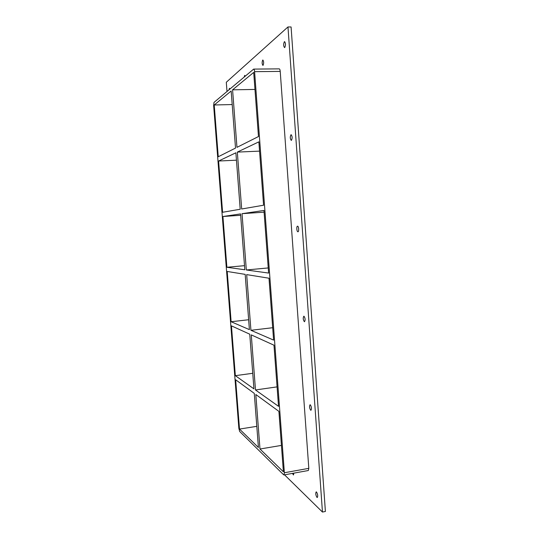 <?xml version="1.0" encoding="UTF-8"?>
<svg xmlns="http://www.w3.org/2000/svg" width="539" height="539" viewBox="0 0 539 539"><rect width="100%" height="100%" fill="white"/><g stroke="black" fill="none" stroke-linecap="round" stroke-linejoin="round"><path stroke-width="0.81" d="M284.356 41.732L284.599 41.631C285.697 43.16 285.758 45.114 284.767 47.486L284.531 47.58C283.426 46.071 283.366 44.117 284.356 41.732M293.822 473.148L293.459 474.98L292.482 473.39M262.695 60.099L262.877 60.018C263.82 61.433 263.888 63.191 263.079 65.313L262.904 65.387C261.961 63.993 261.893 62.228 262.695 60.099M244.221 76.962L244.672 75.386L245.292 76.06M290.999 134.71L291.121 134.683C292.354 136.327 292.441 138.22 291.404 140.376L291.289 140.396C290.063 138.772 289.969 136.879 290.999 134.71M297.541 226.198C298.741 225.982 299.165 231.81 297.946 231.77L297.939 231.77C296.74 231.952 296.322 226.158 297.535 226.198L297.541 226.198M303.976 316.225C305.283 318.158 305.458 319.991 304.508 321.722L304.367 321.709C303.059 319.762 302.891 317.929 303.841 316.211L303.976 316.225M310.309 404.823C311.576 406.905 311.791 408.73 310.956 410.287L310.693 410.219C309.433 408.124 309.218 406.305 310.053 404.762L310.309 404.823M316.541 492.033C317.767 494.256 318.017 496.082 317.296 497.504L316.919 497.342C315.699 495.112 315.45 493.293 316.177 491.885L316.541 492.033M229.062 89.73L229.439 88.302L229.971 88.962M235.341 375.663L231.453 325.879L249.752 334.193L253.936 388.868L235.341 375.663L252.744 373.291M255.486 389.966L251.282 334.887L273.98 345.203L278.528 406.332L255.486 389.966L277.08 386.874M235.658 379.773L254.28 393.382L258.417 447.478L239.505 429.078L235.658 379.773M255.83 394.514L278.906 411.378L283.399 471.793L259.987 449.014L255.83 394.514M231.13 321.729L227.209 271.467L245.178 274.371L249.402 329.632L231.13 321.729L248.647 319.742M250.931 330.292L246.68 274.614L269.001 278.225L273.603 340.096L250.931 330.292L272.687 327.719M240.663 215.27L222.924 216.516L240.556 213.909L244.827 269.763L226.879 267.27L244.517 265.666M264.09 212.157L242.031 213.687L263.962 210.446L268.617 273.064L246.323 269.972L268.24 267.937M240.199 209.247L222.594 212.278L218.591 161.026L235.887 152.786L240.199 209.247M237.328 152.099L258.861 141.845L263.578 205.218L241.674 208.991L237.328 152.099L259.555 151.129M281.432 445.403L259.987 449.014M246.323 269.972L242.031 213.687M283.952 474.933L308.321 470.52L308.813 468.351L284.376 472.75L283.952 474.933L283.622 474.785L239.7 431.523L238.865 428.451L213.639 105.462L214.017 102.397L253.667 69.1C254.132 69.208 254.435 70.063 254.59 71.667L280.219 71.397C280.071 69.814 279.741 68.965 279.229 68.864L253.667 69.1M284.376 472.75L254.59 71.667M226.879 267.27L222.924 216.516M231.164 91.003L235.523 148.077L218.255 156.748L214.219 104.984L231.164 91.003M232.578 89.831L253.701 72.401L258.471 136.549L236.965 147.349L232.578 89.831L254.967 89.434M236.453 160.184L218.591 161.026M256.8 426.336L239.505 429.078M232.194 104.553L214.219 104.984M284.525 474.825L322.457 512.05L287.974 26.95L226.299 82.258L227.007 91.455M308.813 468.351L280.219 71.397M322.457 512.05L325.394 511.464L291.087 26.977L287.974 26.95"/></g></svg>

